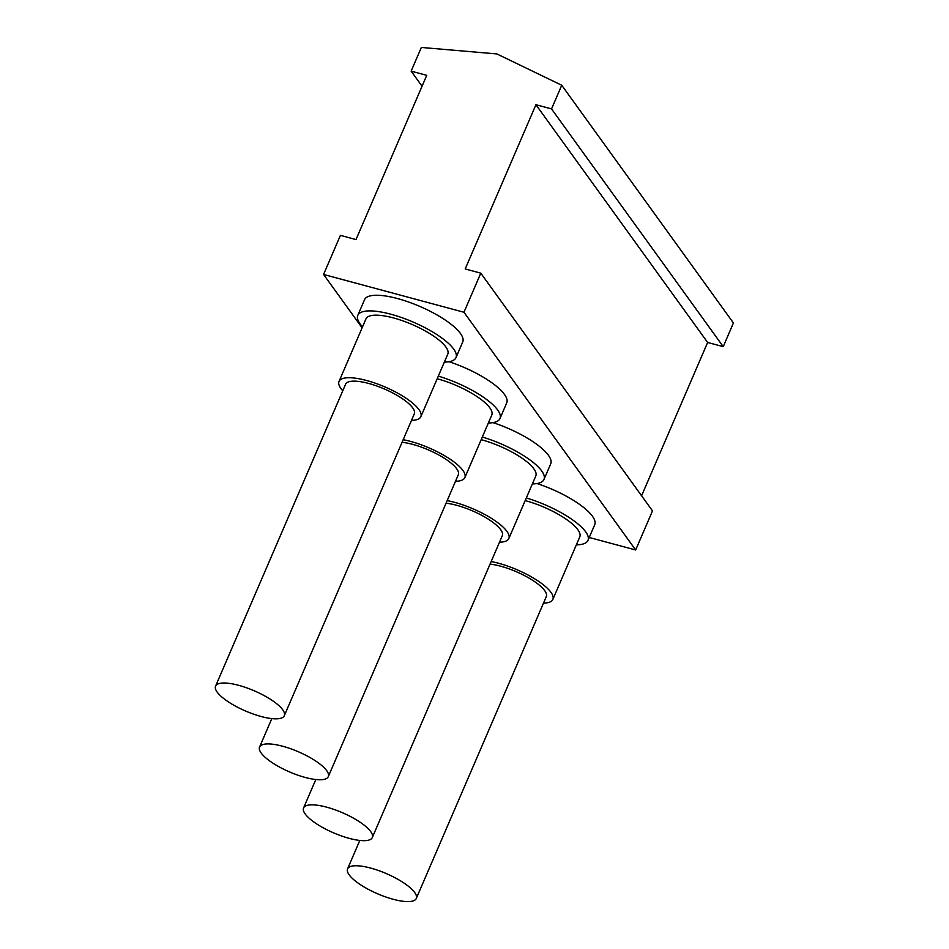 <?xml version="1.0" encoding="UTF-8"?>
<svg xmlns="http://www.w3.org/2000/svg" width="949" height="949" viewBox="0 0 949 949"><rect width="100%" height="100%" fill="white"/><g stroke="black" fill="none" stroke-linecap="round" stroke-linejoin="round"><path stroke-width="1.42" d="M551.535 108.921L535.936 104.722L465.2 268.958L480.799 273.158L463.966 312.257L323.573 274.463L340.418 235.364L356.017 239.563L426.742 75.339L411.142 71.139L421.344 47.45L496.885 53.939L561.725 85.244L551.535 108.921L723.233 346.658L733.423 322.968L561.725 85.244M217.179 692.106A37.414 10.997 -156.7 0 0 253.49 714.123A37.414 10.997 -156.7 0 0 284.297 715.724A37.414 10.997 -156.7 0 0 282.695 709.745A37.414 10.997 -156.7 0 0 246.384 687.728A37.414 10.997 -156.7 0 0 215.577 686.127A37.414 10.997 -156.7 0 0 217.179 692.106M411.142 71.139L422.056 86.229M342.767 390.786A44.544 13.096 23.3 0 1 340.952 388.556A44.544 13.096 23.3 0 1 339.03 381.439A44.544 13.096 23.3 0 1 375.721 383.349A44.544 13.096 23.3 0 1 418.936 409.553A44.544 13.096 23.3 0 1 420.858 416.67A44.544 13.096 23.3 0 1 411.498 420.383M339.03 381.439L365.97 318.876A44.544 13.096 23.3 0 1 402.661 320.786A44.544 13.096 23.3 0 1 445.876 346.99A44.544 13.096 23.3 0 1 447.798 354.107L420.858 416.67M349.173 874.859A37.414 10.997 -156.7 0 0 385.484 896.876A37.414 10.997 -156.7 0 0 416.291 898.478A37.414 10.997 -156.7 0 0 414.689 892.499A37.414 10.997 -156.7 0 0 378.378 870.482A37.414 10.997 -156.7 0 0 347.559 868.881A37.414 10.997 -156.7 0 0 349.173 874.859M416.291 898.478L546.304 596.601A37.414 10.997 -156.7 0 0 544.69 590.622A37.414 10.997 -156.7 0 0 490.064 564.121M641.595 495.781L707.634 342.459L723.233 346.658M707.634 342.459L535.936 104.722M444.357 362.091A53.452 15.718 -156.7 0 0 455.983 357.631L462.721 341.996A53.452 15.718 -156.7 0 0 397.524 298.567A53.452 15.718 -156.7 0 0 364.535 299.706L357.797 315.353A53.452 15.718 -156.7 0 0 362.542 326.847M576.351 544.845A53.452 15.718 -156.7 0 0 587.977 540.384L594.715 524.75A53.452 15.718 -156.7 0 0 537.004 483.551M532.353 483.919A53.452 15.718 -156.7 0 0 543.979 479.47L550.717 463.824A53.452 15.718 -156.7 0 0 493.006 422.625M488.355 423.005A53.452 15.718 -156.7 0 0 499.981 418.545L506.719 402.91A53.452 15.718 -156.7 0 0 449.007 361.711M589.222 537.478L635.664 549.981L652.497 510.882L480.799 273.158M463.966 312.257L635.664 549.981M323.573 274.463L362.115 327.832M284.297 715.724L414.31 413.859A37.414 10.997 -156.7 0 0 412.696 407.868A37.414 10.997 -156.7 0 0 376.397 385.863A37.414 10.997 -156.7 0 0 345.578 384.25L215.577 686.127M261.177 753.02A37.414 10.997 -156.7 0 0 297.488 775.036A37.414 10.997 -156.7 0 0 328.295 776.638A37.414 10.997 -156.7 0 0 326.693 770.659A37.414 10.997 -156.7 0 0 290.382 748.642A37.414 10.997 -156.7 0 0 259.575 747.041A37.414 10.997 -156.7 0 0 261.177 753.02M305.175 813.945A37.414 10.997 -156.7 0 0 341.486 835.95A37.414 10.997 -156.7 0 0 372.293 837.564A37.414 10.997 -156.7 0 0 370.691 831.573A37.414 10.997 -156.7 0 0 334.38 809.568A37.414 10.997 -156.7 0 0 303.573 807.955A37.414 10.997 -156.7 0 0 305.175 813.945M403.171 439.707A44.544 13.096 23.3 0 1 462.934 470.467A44.544 13.096 23.3 0 1 464.856 477.596A44.544 13.096 23.3 0 1 455.496 481.297M437.181 378.758A44.544 13.096 23.3 0 1 489.874 407.904A44.544 13.096 23.3 0 1 491.796 415.021L464.856 477.596M372.293 837.564L502.306 535.687A37.414 10.997 -156.7 0 0 500.692 529.708A37.414 10.997 -156.7 0 0 446.066 503.207M491.167 561.547A44.544 13.096 23.3 0 1 550.93 592.306A44.544 13.096 23.3 0 1 552.852 599.424A44.544 13.096 23.3 0 1 543.492 603.137M447.169 500.621A44.544 13.096 23.3 0 1 506.932 531.381A44.544 13.096 23.3 0 1 508.854 538.51A44.544 13.096 23.3 0 1 499.494 542.211M525.177 500.598A44.544 13.096 23.3 0 1 577.87 529.744A44.544 13.096 23.3 0 1 579.792 536.861L552.852 599.424M328.295 776.638L458.308 474.773A37.414 10.997 -156.7 0 0 456.694 468.794A37.414 10.997 -156.7 0 0 402.068 442.281M481.179 439.672A44.544 13.096 23.3 0 1 533.872 468.818A44.544 13.096 23.3 0 1 535.794 475.947L508.854 538.51M455.983 357.631A53.452 15.718 -156.7 0 0 390.786 314.202A53.452 15.718 -156.7 0 0 357.797 315.353M587.977 540.384A53.452 15.718 -156.7 0 0 526.315 497.952M543.979 479.47A53.452 15.718 -156.7 0 0 482.317 437.038M499.981 418.545A53.452 15.718 -156.7 0 0 438.319 376.124M271.817 718.607L259.575 747.041M315.815 779.52L303.573 807.955M359.813 840.446L347.559 868.881"/></g></svg>
